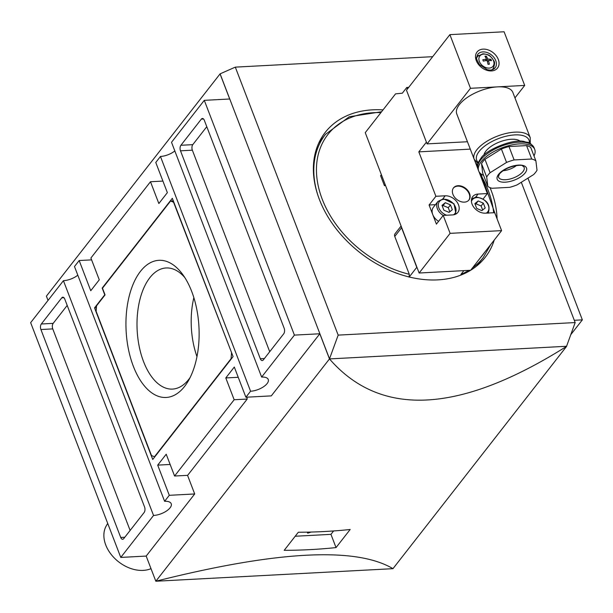 <?xml version="1.0" encoding="UTF-8"?>
<svg xmlns="http://www.w3.org/2000/svg" width="613" height="613" viewBox="0 0 613 613"><rect width="100%" height="100%" fill="white"/><g stroke="black" fill="none" stroke-linecap="round" stroke-linejoin="round"><path stroke-width="0.92" d="M319.817 333.771L294.409 335.112L261.636 377.072A13.011 5.747 -21 0 1 268.256 379.493A13.011 5.747 -21 0 1 263.429 386.834A13.011 5.747 -21 0 1 250.571 391.24L245.89 397.232L271.298 395.883L319.817 333.771L329.472 358.927L155.832 581.231C276.846 550.788 355.885 546.604 392.964 568.672L155.832 581.231L146.178 556.075L194.696 493.963L187.547 475.336M401.346 226.695A4.007 2.896 38 0 0 401.576 227.752L394.772 236.465L409.285 274.287A98.095 70.932 -142 0 1 317.603 182.697A98.095 70.932 -142 0 1 380.918 112.608M394.772 236.465A4.007 2.896 -142 0 1 395.002 233.821L401.094 226.028M381.439 174.843L380.573 175.624L384.435 185.685L385.585 185.624M409.109 277.137L409.285 274.287M463.865 270.647L460.938 274.394A100.095 72.38 -142 0 0 468.769 270.387M401.576 227.752L416.771 267.329L409.223 276.992M479.688 262.142A101.497 73.399 -142 0 1 478.569 264.41M319.986 140.546A101.497 73.399 -142 0 1 321.917 138.913M385.209 184.659L384.435 185.685M521.311 182.268L575.17 322.568L338.177 335.119L329.472 358.927C380.688 417.836 459.735 413.652 566.596 346.368L392.964 568.672M432.678 56.68L235.308 67.131L338.177 335.119M470.608 270.295A101.497 73.399 -142 0 1 349.885 243.936A101.497 73.399 -142 0 1 325.25 132.37A101.497 73.399 -142 0 1 372.597 109.827A101.497 73.399 -142 0 1 383.033 109.888M475.374 162.292A101.497 73.399 -142 0 1 477.604 165.341M490.048 187.639A101.497 73.399 -142 0 1 497.074 218.833M494.254 240.035A101.497 73.399 -142 0 1 485.228 257.33A101.497 73.399 -142 0 1 470.631 270.279L419.131 273.015L365.248 132.661L395.554 93.866L402.327 93.191L406.802 87.46L407.407 89.031M146.178 556.075L120.769 557.424L30.65 322.653L63.423 280.693A13.011 5.747 159 0 0 77.805 275.176M566.565 346.276L329.541 358.919L220.105 73.844L46.404 296.148L48.029 300.401M336.031 547.585L350.161 529.494A600.579 434.295 -142 0 1 298.332 532.237L284.202 550.328A600.579 434.295 38 0 0 336.031 547.585L330.951 534.352L333.602 530.958M527.939 178.13L582.35 319.871L574.297 320.293M220.036 73.844L229.699 98.999L204.29 100.34L294.409 335.112M582.35 319.871L570.764 334.698M220.105 73.844L235.308 67.131M575.17 322.568L566.535 346.368M162.92 181.08L150.476 181.739L158.851 203.539L167.357 192.643L155.771 162.46L160.453 156.468A13.011 5.747 159 0 0 174.835 150.944M261.636 377.072L171.517 142.3L204.29 100.34M245.89 397.232L234.304 367.049L225.791 377.945L234.166 399.745L174.582 476.025L166.215 454.225L157.702 465.121L169.288 495.304L164.606 501.304L74.487 266.532L79.169 260.533L90.755 290.723L99.268 279.827L90.9 258.019L150.476 181.739M250.571 391.24L160.453 156.468M172.322 198.298L233.086 356.597L152.737 459.474L94.548 307.872L104.762 294.799L102.187 288.087L172.322 198.298M283.735 333.771L263.306 359.923A4.007 2.13 87 0 1 262.234 360.567A4.007 2.13 87 0 1 260.318 358.751L180.498 150.813A4.007 2.13 87 0 1 180.912 145.273L201.34 119.121A4.007 2.13 87 0 1 202.42 118.478A4.007 2.13 87 0 1 204.328 120.301L284.156 328.239A4.007 2.13 87 0 1 283.735 333.771M164.606 501.304A13.011 5.747 -21 0 1 171.219 503.717A13.011 5.747 -21 0 1 166.399 511.066A13.011 5.747 -21 0 1 153.541 515.464L63.423 280.693M153.541 515.464L120.769 557.424M144.561 506.959A4.007 2.13 87 0 1 144.147 512.491L123.719 538.643A4.007 2.13 87 0 1 122.638 539.287A4.007 2.13 87 0 1 120.73 537.471L40.91 329.526A4.007 2.13 87 0 1 41.324 323.993L61.752 297.841A4.007 2.13 87 0 1 62.825 297.198A4.007 2.13 87 0 1 64.74 299.014L144.561 506.959M91.605 259.874L79.169 260.533M225.791 377.945L238.235 377.286M234.166 399.745L247.215 399.055L246.84 397.178M174.582 476.025L187.639 475.336L247.215 399.055M194.696 493.963L169.288 495.304M170.146 464.462L157.702 465.121M130.125 530.437L52.764 328.897A4.007 2.13 87 0 1 53.178 323.365L67.2 305.42M269.72 351.716L192.352 150.185A4.007 2.13 87 0 1 192.773 144.653L206.788 126.699M231.499 353.126L231.086 358.659L154.484 456.739L151.495 455.566L96.134 311.343L96.547 305.81L105.061 294.914L102.486 288.21L170.575 201.026L173.571 202.206L231.752 353.111M140.454 271.367A68.664 36.474 87 0 1 182.536 274.256A68.664 36.474 87 0 1 188.191 381.094A68.664 36.474 87 0 1 184.613 386.405A68.664 36.474 87 0 1 133.335 366.26A68.664 36.474 87 0 1 140.454 271.367M184.774 277.513A60.641 32.213 -93 0 0 166.115 267.965A60.641 32.213 -93 0 0 149.825 277.727A60.641 32.213 -93 0 0 139.22 346.552A60.641 32.213 -93 0 0 172.529 389.079A60.641 32.213 -93 0 0 188.819 379.317A60.641 32.213 -93 0 0 190.076 377.616M231.492 358.636L231.086 358.659M102.593 288.072L102.187 288.087M96.402 307.78L94.548 307.872M154.89 456.716L154.484 456.739M173.318 200.88L170.575 201.026M196.972 356.636A60.641 32.213 87 0 1 193.854 297.65M295.205 536.245L330.951 534.352M307.849 532.13L307.496 532.582A1.004 0.444 159 0 0 307.404 532.896A1.004 0.444 159 0 0 308.408 532.981L311.166 532.053M478.937 171.571L487.373 193.562L478.063 194.06A11.409 8.253 38 0 0 472.738 196.589A11.409 8.253 38 0 0 473.895 207.347A11.409 8.253 38 0 0 485.396 213.178L494.714 212.68L501.603 230.626L450.111 233.354L419.131 273.015M501.603 230.626L470.623 270.295M490.094 172.705A28.029 12.375 159 0 0 486.684 177.065L487.825 186.406A28.029 12.375 159 0 0 491.994 188.275L509.595 187.34A28.029 12.375 159 0 0 517.165 184.85L533.624 174.582A28.029 12.375 159 0 0 537.026 170.222L535.892 160.882A28.029 12.375 159 0 0 531.724 159.012L514.123 159.939A28.029 12.375 159 0 0 506.553 162.43L490.094 172.705L484.944 159.288A28.029 12.375 159 0 0 481.534 163.648L486.684 177.065M534 155.955A30.029 13.256 159 0 0 534.743 149.465A30.029 13.256 159 0 0 510.928 145.112A30.029 13.256 159 0 0 481.305 161.571A30.029 13.256 159 0 0 478.676 170.989A30.029 13.256 159 0 0 483.565 175.318M535.892 160.882L530.735 147.465A28.029 12.375 159 0 0 526.575 145.595L508.974 146.53A28.029 12.375 159 0 0 501.403 149.02L484.944 159.288M481.534 163.648L482.676 172.989L487.825 186.406M501.403 149.02L506.553 162.43M449.03 212.374L443.866 210.182L442.004 205.34L445.314 202.696L450.471 204.895L452.333 209.73L449.03 212.374M449.804 211.753L448.264 207.723L443.099 205.531L442.318 206.152M448.264 207.723L450.471 204.895M443.099 205.531L445.314 202.696M482.669 210.014L481.121 205.983L475.956 203.792L475.175 204.413M435.437 204.673L429.077 205.01L436.418 224.128L443.222 215.408L452.54 214.918A11.409 8.253 38 0 0 457.865 212.382A11.409 8.253 38 0 0 456.708 201.631A11.409 8.253 38 0 0 445.199 195.8L435.889 196.29L418.825 151.855L426.41 142.139M438.594 221.339A11.011 7.961 -142 0 1 432.747 214.565A11.011 7.961 -142 0 1 433.383 207.294L437.981 201.409A11.011 7.961 -142 0 0 443.191 215.454M408.71 87.36L406.802 87.46M470.278 149.128L418.825 151.855M449.888 34.642L470.485 88.303L524.69 85.429L504.093 31.769L449.888 34.642L406.48 90.218L427.077 143.879L467.443 141.741M469.543 193.486A9.808 7.095 38 0 0 461.918 186.298A9.808 7.095 38 0 0 453.513 187.884A9.808 7.095 38 0 0 456.877 199.509A9.808 7.095 38 0 0 468.976 199.961A9.808 7.095 38 0 0 469.543 193.486M443.222 215.408L450.111 233.354M474.462 159.916L477.803 168.621M483.19 198.926L487.373 193.562M429.077 205.01L435.889 196.29M470.485 88.303L427.077 143.879M524.69 85.429L514.951 97.904M478.017 163.548L474.171 159.25L456.785 113.972A30.029 13.256 -21 0 1 459.413 104.555A30.029 13.256 -21 0 1 497.587 86.862A30.029 13.256 -21 0 1 512.859 92.448L530.237 137.726L530.253 143.496M493.848 67.461A11.011 7.961 -142 0 1 493.565 69.208M476.868 56.166A11.011 7.961 -142 0 1 478.492 55.469M485.818 57.706L486.247 56.158A15.823 11.356 136.7 0 0 485.588 56.174A15.823 11.356 136.7 0 0 484.921 56.227A15.999 8.498 87 0 1 486.53 59.216A15.999 7.065 159 0 0 482.806 59.798A15.823 2.414 73.4 0 1 483.305 61.101A15.999 7.065 159 0 1 487.036 60.526A15.999 8.498 87 0 1 488.025 64.311A15.823 1.149 -5.6 0 1 489.35 64.235A15.999 8.498 87 0 0 488.354 60.457L487.404 61.675M486.247 56.158A15.999 8.498 87 0 1 487.856 59.147L486.76 60.549M488.354 60.457A15.999 7.065 159 0 1 491.465 60.672A15.823 12.628 -70.3 0 0 490.967 59.361A15.999 7.065 159 0 0 487.856 59.147M486.53 59.216L485.358 60.718M489.327 60.457L490.967 59.361M481.887 210.634L476.722 208.443L474.868 203.6L478.171 200.957L483.335 203.148L485.19 207.991L481.887 210.634M475.956 203.792L478.171 200.957M481.121 205.983L483.335 203.148M526.575 145.595L531.724 159.012M508.974 146.53L514.123 159.939M483.941 155.181A20.022 8.835 -21 0 1 485.91 151.066A20.022 8.835 -21 0 1 503.403 140.668A20.022 8.835 -21 0 1 520.253 141.243M468.799 200.175A9.808 7.095 38 0 0 469.206 193.915A9.808 7.095 38 0 0 461.75 186.796A9.808 7.095 38 0 0 453.352 188.107M516.384 165.571A12.015 5.302 -21 0 1 503.089 170.675M107.704 523.379L106.317 525.77A32.029 23.164 38 0 0 111.842 555.255A32.029 23.164 38 0 0 143.158 570.396A32.029 23.164 38 0 0 151.005 568.649M479.328 172.598A98.095 70.932 -142 0 1 493.657 212.742M484.661 252.318A98.095 70.932 -142 0 1 480.232 257.989M317.886 195.279A100.095 72.38 -142 0 1 325.503 134.324L349.257 116.769L381.585 111.75M490.814 244.441L483.266 257.552A100.095 72.38 -142 0 1 472.454 267.942M63.967 297.726L61.752 297.841M53.178 323.365L41.324 323.993M52.764 328.897L40.91 329.526M124.807 537.256L120.73 537.471M203.554 119.006L201.34 119.121M192.773 144.653L180.912 145.273M192.352 150.185L180.498 150.813M264.395 358.536L260.318 358.751M308.078 532.122L308.408 532.981M446.685 215.224A9.808 7.095 -142 0 1 438.395 206.259A9.808 7.095 -142 0 1 444.011 199.317A9.808 7.095 -142 0 1 454.601 205.347A9.808 7.095 -142 0 1 453.513 214.811M478.676 170.989L478.033 169.311A30.029 13.256 -21 0 1 480.661 159.893A30.029 13.256 -21 0 1 510.284 143.434A30.029 13.256 -21 0 1 534.099 147.787L534.743 149.465M483.105 49.132A13.011 9.41 -142 0 1 498.913 64.978A13.011 9.41 -142 0 1 479.849 65.989A13.011 9.41 -142 0 1 483.105 49.132M482.898 51.898A11.011 7.961 -142 0 1 493.994 57.522A11.011 7.961 -142 0 1 495.112 67.905C493.243 69.966 490.599 70.549 487.205 69.652L479.489 64.656C476.814 59.928 475.872 57.622 476.661 57.722L477.765 54.35A11.011 7.961 -142 0 1 482.898 51.898M483.772 54.097A8.36 6.046 -142 0 1 493.925 64.273A8.36 6.046 -142 0 1 481.672 64.924A8.36 6.046 -142 0 1 483.772 54.097M476.669 58.128A9.892 7.149 -142 0 1 477.719 56.235L482.975 53.783C491.074 54.825 489.795 56.388 492.431 58.45C493.457 61.507 496.147 60.71 493.296 68.403A9.892 7.149 -142 0 1 491.718 69.874M475.696 197.087L478.063 194.06M442.839 198.827L445.199 195.8M471.435 201.401A9.808 7.095 -142 0 1 476.876 197.578A9.808 7.095 -142 0 1 487.496 203.662A9.808 7.095 -142 0 1 486.278 213.132M498.584 174.345A15.693 6.927 -21 0 1 524.276 165.893A15.693 6.927 -21 0 1 512.721 180.689A15.693 6.927 -21 0 1 498.584 174.345M478.37 162.575A28.029 12.375 -21 0 1 479.136 151.419A28.029 12.375 -21 0 1 509.755 135.473A28.029 12.375 -21 0 1 529.333 143.013M474.171 159.25A30.029 13.256 -21 0 1 476.791 149.833A30.029 13.256 -21 0 1 506.422 133.373A30.029 13.256 -21 0 1 530.237 137.726M523.9 166.866A13.724 6.061 -21 0 1 513.495 177.916A13.724 6.061 -21 0 1 498.377 176.667L499.511 173.9C507.633 164.859 523.854 164.453 522.667 165.985L523.9 166.866M480.944 173.893L494.699 212.68M476.638 266.042L483.266 257.552M318.867 142.814L325.503 134.324M477.719 56.235L476.669 57.446M493.296 68.403L492.377 69.706M488.193 213.224C490.89 204.635 486.929 199.24 476.301 197.034L471.642 198.827M455.965 213.983L454.018 203.838L443.444 198.773L437.981 201.409M534.099 147.787C528.95 140.523 528.176 143.189 524.353 141.557C512.583 138.27 484.446 150.729 480.776 158.575C477.734 162.598 476.822 166.177 478.033 169.311"/></g></svg>
